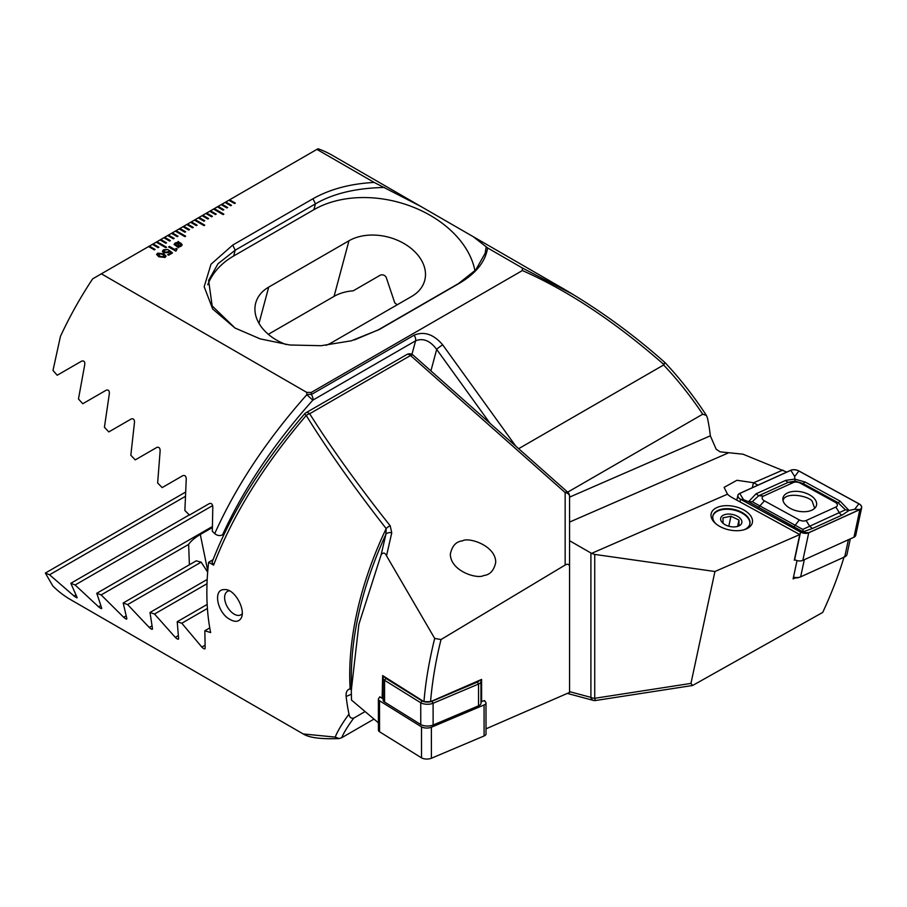 <?xml version="1.0" encoding="UTF-8"?>
<svg xmlns="http://www.w3.org/2000/svg" width="907" height="907" viewBox="0 0 907 907"><rect width="100%" height="100%" fill="white"/><g stroke="black" fill="none" stroke-linecap="round" stroke-linejoin="round"><path stroke-width="1.36" d="M158.895 247.237L153.17 243.926L152.399 244.368L158.135 247.668L158.895 247.237M152.399 244.368L148.578 246.568L154.315 249.879L155.074 249.436L149.338 246.126L148.612 246.591M148.578 246.568L92.65 278.857A254.005 146.651 120 0 0 60.44 336.384L52.991 370.464L57.209 375.249L81.687 361.111C84.056 360.498 85.065 361.712 84.725 364.761L78.467 398.989L82.764 403.728L106.221 390.18C108.511 389.591 109.543 390.792 109.328 393.785L104.43 427.242L108.795 431.925L131.311 418.932C133.51 418.365 134.576 419.556 134.474 422.503L130.823 455.235L135.268 459.883L156.9 447.389C159.031 446.845 160.108 448.024 160.131 450.926L157.648 482.989L162.16 487.592L182.953 475.585C185.028 475.064 186.128 476.232 186.241 479.089L184.881 510.505L189.45 515.063L209.46 503.521C211.467 503.022 212.578 504.179 212.805 506.99L212.329 531.264L214.721 533.633C235.877 486.435 266.579 440.122 306.815 394.704L306.759 392.391L101.38 273.823M374.16 182.432L420.757 206.388L332.325 155.335A254.005 146.651 120 0 0 318.006 148.748L316.917 149.383L374.16 182.432C350.465 183.702 330.069 189.132 312.972 198.735L232.725 245.071L211.014 264.232L204.177 286.725L212.714 309.049L234.936 327.994L260.116 338.855L289.718 344.989L321.146 345.703L351.428 340.771L379.137 329.592L459.384 283.267C476.028 273.404 485.438 261.624 487.615 247.94L522.285 267.95L522.387 270.547L311.248 392.448L306.759 392.391M316.917 149.383L228.825 200.243L234.562 203.542L235.321 203.111L229.596 199.801L228.87 200.254M228.825 200.243L225.004 202.442L230.741 205.753L231.5 205.311L225.775 202L225.049 202.465M225.004 202.442L221.183 204.653L226.92 207.964L227.68 207.522L221.954 204.211L221.229 204.676M221.183 204.653L217.363 206.853L223.099 210.163L223.859 209.721L218.134 206.411L217.408 206.875M217.363 206.853L213.542 209.064L223.099 214.574L223.859 214.143L214.313 208.621L213.587 209.086M213.542 209.064L209.721 211.274L215.458 214.574L216.217 214.143L210.492 210.832L205.9 213.474L211.637 216.784L212.397 216.342L206.66 213.032L205.934 213.496M205.9 213.474L202.08 215.685L207.816 218.995L208.576 218.553L202.839 215.242L198.259 217.884L203.996 221.195L204.755 220.752L199.018 217.442L198.293 217.907M198.259 217.884L194.438 220.095L203.996 225.605L204.755 225.174L195.198 219.653L194.472 220.118M194.438 220.095L190.617 222.306L196.343 225.605L197.114 225.174L191.377 221.864L186.797 224.505L192.522 227.816L193.293 227.374L187.556 224.063L186.831 224.528M186.797 224.505L182.976 226.716L188.701 230.027L189.472 229.584L183.736 226.274L183.01 226.739M182.976 226.716L179.155 228.915L184.881 232.226L185.652 231.784L179.915 228.473L179.189 228.938M179.155 228.915L175.334 231.126L184.881 236.636L185.652 236.205L176.094 230.684L175.368 231.149M175.334 231.126L171.502 233.337L177.239 236.636L177.999 236.205L172.273 232.895L171.548 233.36M171.502 233.337L167.682 235.537L173.418 238.847L174.178 238.405L168.453 235.094L167.727 235.559M167.682 235.537L163.861 237.747L169.598 241.058L170.357 240.616L164.632 237.305L160.04 239.947L165.777 243.257L166.537 242.815L160.811 239.505L160.085 239.97M160.04 239.947L156.219 242.158L165.777 247.668L166.537 247.237L156.99 241.715L156.265 242.18M156.219 242.158L152.433 244.391M163.475 252.69L162.364 251.25L163.555 249.72L168.09 249.47L164.462 250.219L164.371 252.078L167.591 252.033L169.212 250.343L172.5 252.94L168.577 255.196L167.693 254.686L170.913 252.838L169.246 251.522L168.328 252.622L163.475 252.69M164.371 252.123L163.691 251.205L164.371 252.123L167.591 252.033M175.935 251.171L168.589 246.931L169.473 246.421L174.666 249.425L176.332 248.461L177.114 248.915L175.935 251.171M177.704 242.282L178.18 241.443L182.205 244.822L180.992 246.33L178.498 247.01L178.622 247.747L174.065 244.459L175.255 242.963L177.704 242.282L175.255 242.963M158.782 256.772L156.605 254.459L157.625 253.155L163.872 253.835L166.072 256.159L165.063 257.452L158.782 256.772M518.645 448.693L663.629 364.988C677.665 379.829 690.703 396.234 702.721 414.204L706.428 415.474L707.494 418.195A254.005 146.651 -60 0 1 710.34 435.813L716.167 449.203L720.09 451.845L742.969 454.18L786.754 472.094M420.757 206.388L473.227 236.682L487.615 247.94M522.285 267.95L573.36 294.605M565.163 289.764C600.57 310.602 633.823 334.853 664.922 362.517L664.933 362.528C680.091 378.673 693.923 396.314 706.428 415.474M664.593 362.471L664.015 364.648C615.898 322.393 568.689 291.022 522.387 270.547M702.721 414.204L567.68 492.172M569.562 540.719L591.579 553.372L727.493 494.179A18.911 10.771 12.1 0 0 732.278 497.671L799.781 534.563L794.305 560.197L795.054 559.868M799.781 534.563L714.931 571.512L594.731 554.415L591.579 553.372M716.961 507.535A21.076 11.995 -167.9 0 1 747.107 512.16A21.076 11.995 -167.9 0 1 744.885 529.484A21.076 11.995 -167.9 0 1 715.147 523.135A21.076 11.995 -167.9 0 1 716.961 507.535M797.026 560.583L793.115 578.881L795.428 577.872M714.931 571.512L690.953 683.402L692.608 685.488L595.559 700.51A5.408 0.578 -98.8 0 1 594.731 698.288A5.408 3.118 180 0 1 590.911 697.37L590.911 553.043M844.156 556.649C838.68 574.879 831.526 593.473 822.717 612.418L692.608 685.488M311.248 392.448L311.328 394.534L414.08 335.205C424.147 331.055 433.682 334.275 442.695 344.853A5.408 0.771 144.2 0 0 436.675 349.399C430.145 340.658 423.104 337.801 415.576 340.828L312.824 400.157C273.597 444.181 243.507 489.077 222.555 534.847C219.857 536.071 217.249 535.674 214.721 533.633M224.256 533.86L222.555 534.847M354.444 339.932L378.31 329.853L458.557 283.517L475.767 269.923L485.143 253.28L486.209 246.761M384.545 187.454C356.281 188.021 333.243 193.486 315.443 203.871L235.196 250.196L218.02 263.744L208.61 280.433L212.17 305.942L235.083 328.073M311.328 394.534A5.408 2.483 177.6 0 0 306.815 394.704L312.824 400.157A5.408 3.118 60 0 0 312.96 399.091A5.408 3.118 60 0 0 311.328 394.534M474.973 270.796A97.276 68.785 15 0 0 411.256 206.388A97.276 68.785 15 0 0 313.89 209.687L233.632 256.012A97.276 68.785 15 0 0 207.76 284.719M326.123 345.295A45.94 32.482 15 0 0 331.452 342.755L411.699 296.419A45.94 32.482 15 0 0 424.703 280.49A45.94 32.482 15 0 0 401.778 242.305A45.94 32.482 15 0 0 348.957 240.774L268.699 287.111A45.94 32.482 15 0 0 255.706 303.04A45.94 32.482 15 0 0 286.079 344.535M397.187 304.809A45.94 32.482 15 0 0 394.76 302.859L386.155 277.202C384.647 275.025 382.697 274.345 380.328 275.161L353.242 290.807A45.94 32.482 15 0 0 334.059 296.374L268.325 334.32M757.946 485.143L753.422 482.694L736.926 480.291L724.115 487.354L727.493 494.179M753.626 482.785L782.809 470.075M743.989 529.767A18.911 10.771 12.1 0 0 749.885 523.872A18.911 10.771 12.1 0 0 739.477 511.231A18.911 10.771 12.1 0 0 718.106 510.358A18.911 10.771 12.1 0 0 712.879 515.97A18.911 10.771 12.1 0 0 715.861 523.758M178.18 241.489L178.35 242.305M178.35 242.35L180.788 243.11L182.205 244.845M178.611 247.747L178.498 247.01M174.065 244.482L175.255 243.008M178.43 243.031L178.441 246.353L181.049 244.913L178.43 243.031L178.441 246.307L181.049 244.935M175.244 244.402L177.84 246.296L177.829 242.963L175.244 244.402L177.84 246.25M168.623 246.953L169.473 246.421M169.473 246.466L174.666 249.425M174.666 249.47L176.332 248.461M176.332 248.507L177.08 248.937M162.364 251.273L163.555 249.72M163.555 249.765L168.09 249.516M167.591 252.078L169.212 250.343M169.212 250.389L172.466 252.951M167.738 254.708L170.913 252.838M156.605 254.482L157.625 253.155M157.625 253.2L163.872 253.835L166.072 256.182M158.498 253.711L159.757 256.25L164.178 256.987L164.768 256.182L164.178 256.942L162.897 254.391L158.498 253.665L157.897 254.47M164.178 256.987L159.757 256.205L158.498 253.665M170.323 240.638L164.632 237.351M174.144 238.428L168.453 235.14M177.965 236.228L172.273 232.94M189.427 229.607L183.736 226.319M193.248 227.396L187.556 224.108M197.068 225.185L191.377 221.909M185.606 236.228L176.094 230.729M185.606 231.807L179.915 228.519M208.542 218.576L202.839 215.288M166.503 247.26L156.99 241.761M166.503 242.838L160.811 239.55M212.363 216.365L206.66 213.077M216.183 214.154L210.492 210.877M204.721 225.185L195.198 219.698M204.721 220.775L199.018 217.487M227.646 207.544L221.954 204.256M231.466 205.333L225.775 202.046M235.287 203.123L229.596 199.835M223.825 214.154L214.313 208.667M223.825 209.744L218.134 206.456M155.04 249.459L149.338 246.171M158.861 247.26L153.17 243.972M740.52 524.892A10.805 6.156 -167.9 0 1 738.003 526.287A10.805 6.156 -167.9 0 1 722.743 523.022A10.805 6.156 -167.9 0 1 725.872 514.337A10.805 6.156 -167.9 0 1 738.74 517.103A10.805 6.156 -167.9 0 1 740.52 524.892M739.035 525.459L738.967 520.04L730.94 516.23L722.992 517.84L723.06 523.26M712.834 516.253A18.911 10.771 -167.9 0 1 719.478 510.346A18.911 10.771 -167.9 0 1 721.825 509.723A18.911 10.771 -167.9 0 1 746.166 516.049A18.911 10.771 -167.9 0 1 749.817 524.155M737.64 526.253L738.967 520.04M728.809 526.219L730.94 516.23M814.577 507.977L812.457 502.036C811.731 496.651 785.235 490.766 783.013 500.539M793.489 577.135A8.106 4.614 12.1 0 0 800.008 577.09A8.106 4.614 12.1 0 0 800.654 576.841L844.734 556.864A8.106 4.614 12.1 0 0 846.979 554.46L850.312 538.86M800.008 577.09L798.727 577.521A6.485 3.696 -167.9 0 1 793.398 577.532M787.707 492.852A17.154 9.773 12.1 0 0 782.968 497.943A17.154 9.773 12.1 0 0 797.707 511.083A17.154 9.773 12.1 0 0 816.527 505.108A17.154 9.773 12.1 0 0 807.094 493.635A17.154 9.773 12.1 0 0 787.707 492.852M800.201 483.114A5.408 3.072 12.1 0 0 793.387 482.524L763.66 496.004A5.408 3.072 12.1 0 0 764.431 500.868L799.305 519.938A5.408 3.072 12.1 0 0 806.119 520.527L835.846 507.058A5.408 3.072 12.1 0 0 835.075 502.183L800.201 483.114L803.058 483.544L795.133 481.084L788.41 482.275L793.387 482.524M798.954 470.982A6.485 3.696 12.1 0 0 790.768 470.268L739.647 493.442A6.485 3.696 12.1 0 0 737.856 495.369A6.485 3.696 12.1 0 0 740.566 499.292L800.552 532.069A6.485 3.696 12.1 0 0 808.727 532.783L859.859 509.609A6.485 3.696 12.1 0 0 861.65 507.693A6.485 3.696 12.1 0 0 858.929 503.759L798.954 470.982M794.441 559.54L794.657 559.664A6.485 3.696 12.1 0 0 802.842 560.367L853.963 537.205A6.485 3.696 12.1 0 0 855.755 535.277L861.65 507.693M740.634 499.247L800.609 532.024A6.372 3.628 12.1 0 0 808.659 532.726L859.779 509.553A6.372 3.628 12.1 0 0 858.872 503.804L798.886 471.028A6.372 3.628 12.1 0 0 790.847 470.325L739.715 493.499A6.372 3.628 12.1 0 0 740.634 499.247L743.559 499.678L739.715 493.499M795.133 481.084L794.736 479.089L805.167 482.036L840.052 501.106L849.031 510.448L842.252 514.995L812.513 528.464L803.08 531.831L748.524 501.752L756.019 493.827L785.757 480.359L794.736 479.089L794.691 476.515L790.847 470.325M785.757 480.359A3.787 2.46 65.6 0 0 788.41 482.275L758.683 495.744L752.266 501.741L748.524 501.752L743.559 499.678M752.266 501.741L802.786 529.405L845.426 509.802L849.031 510.448L854.677 509.292L858.872 503.804M802.786 529.405L803.545 532.466L808.659 532.726M845.426 509.802L837.932 502.603L835.075 502.183M230.208 619.549C217.499 613.393 212.272 588.994 224.494 589.607C234.924 588.45 246.579 610.944 240.797 618.653C238.507 621.862 234.981 622.168 230.208 619.549M213.599 565.129L208.633 562.261A254.005 146.651 120 0 0 210.639 632.587L204.846 630.739L205.152 648.244C204.937 649.389 203.826 648.993 201.819 647.054L181.808 623.234L177.228 621.714L178.6 638.607C178.486 639.707 177.387 639.299 175.312 637.394L154.519 614.028L150.006 612.474L152.489 628.721C152.478 629.775 151.401 629.356 149.258 627.474L127.626 604.595L123.182 602.996L126.833 618.574C126.935 619.56 125.88 619.13 123.669 617.282L101.153 594.924L96.777 593.28L101.686 608.132C101.913 609.062 100.87 608.62 98.58 606.806L75.122 584.992L70.825 583.303L77.072 597.384C77.435 598.235 76.426 597.781 74.045 596.012L49.568 574.777L45.35 573.054L52.799 585.945A254.005 146.651 120 0 0 70.678 599.697L303.199 733.944L335.205 737.108C337.699 730.872 342.302 723.208 348.991 714.115A254.005 146.651 -60 0 1 346.145 696.497C345.76 692.222 347.086 689.649 350.147 688.787A254.005 146.651 -60 0 1 386.178 528.588C354.444 488.011 327.79 450.291 306.226 415.463C263.438 465.597 232.566 515.482 213.599 565.129L212.091 562.261C230.786 513.475 261.624 464.021 304.582 413.909L306.226 415.463A5.408 3.038 147.7 0 1 309.661 413.751C331.452 448.239 358.299 485.596 390.214 525.811A5.408 2.766 141.6 0 0 386.178 528.588L385.883 534.393A5.408 3.821 14.1 0 1 391.756 532.828L390.214 525.811M349.218 689.082L351.621 689.263M205.152 648.244L204.937 648.845M178.6 638.607L178.43 639.186M391.756 532.828L386.518 555.821C385.033 552.578 383.242 552.227 381.133 554.744L358.877 624.311L351.304 690.238L351.497 700.068L378.4 722.811M381.133 554.744L385.883 534.393A255.593 147.569 120 0 0 351.304 677.098L351.304 690.238M348.991 714.115C349.467 717.301 351.054 718.627 353.764 718.106C348.016 725.815 343.98 732.368 341.644 737.765L339.127 738.559L335.205 737.108M353.764 718.106L365.033 711.598M373.888 719.149L341.644 737.765M569.562 640.149L569.562 496.276A5.408 5.408 0 0 0 567.748 492.229A5.408 2.211 -48.4 0 0 565.152 492.58A5.408 3.753 -0 0 1 569.562 496.276M386.518 555.821L434.691 638.426L441.017 639.548L565.152 565.027C567.884 563.598 569.347 564.165 569.562 566.716L569.562 692.438L486.016 728.831M484.701 701.315L484.701 700.589L480.971 701.53M481.606 701.939L481.594 679.422L430.553 701.655L423.966 701.655C425.598 681.781 429.17 660.704 434.691 638.426M383.139 697.891L382.13 698.322L382.652 675.579L423.966 701.655M483.68 575.537C489.995 574.891 494.02 570.48 495.732 562.295C495.766 545.47 468.454 536.831 462.389 540.889C456.074 541.536 452.049 545.957 450.337 554.143L450.371 555.095C451.584 571.716 477.717 579.301 483.68 575.537M208.633 562.261L213.066 559.698M189.382 564.789L188.645 544.404A45.94 18.752 168.4 0 1 200.3 534.495L212.295 527.579M207.68 572.158L201.173 562.136A45.94 18.752 168.4 0 1 196.343 560.764L123.182 602.996M204.846 630.739L209.766 627.893M154.519 614.028L207.011 583.723M150.006 612.474L207.193 579.46M127.626 604.595L201.173 562.136M101.153 594.924L188.645 544.404M96.777 593.28L212.283 526.593M181.808 623.234L207.42 608.45M177.228 621.714L207.17 604.436M75.122 584.992L212.657 505.584M70.825 583.303L189.291 514.904M49.568 574.777L185.141 496.503M45.35 573.054L185.334 492.229M229.335 590.808A13.514 7.8 -120 0 0 227.43 591.409A13.514 7.8 -120 0 0 225.355 602.237A13.514 7.8 -120 0 0 234.176 614.141A13.514 7.8 -120 0 0 240.933 614.81A13.514 7.8 -120 0 0 242.18 613.767M441.017 639.548C435.779 660.557 432.288 681.259 430.553 701.655M382.13 698.322L379.716 696.746L379.727 697.506M480.143 680.057A8.106 3.469 180 0 1 480.948 681.565A8.106 3.469 180 0 1 478.533 684.048L433.104 703.254A8.106 3.469 180 0 1 420.735 702.755L384.557 680.273A8.106 3.469 180 0 1 383.128 678.3A8.106 3.469 180 0 1 384.092 676.656L384.205 676.565M480.948 681.565L480.971 703.344A8.106 3.469 180 0 1 478.545 705.827L433.115 725.033A8.106 3.469 180 0 1 420.757 724.534L384.579 702.052A8.106 3.469 180 0 1 383.139 700.079L383.128 678.3M384.749 676.917A6.485 2.778 -0 0 0 385.894 678.413L422.072 700.896A6.485 2.778 -0 0 0 431.97 701.292L477.399 682.087A6.485 2.778 -0 0 0 479.281 680.431M484.009 700.884L484.848 701.417A6.485 2.778 180 0 1 485.993 702.993L486.016 734.001A6.485 2.778 180 0 1 484.089 735.974L431.403 758.252A6.485 2.778 180 0 1 421.517 757.855L379.557 731.779A6.485 2.778 180 0 1 378.412 730.203L378.389 699.195A6.485 2.778 180 0 1 380.316 697.211L380.396 697.188M485.993 702.993A6.485 2.778 180 0 1 484.066 704.977L431.381 727.244A6.485 2.778 180 0 1 421.494 726.847L379.534 700.771A6.485 2.778 180 0 1 378.389 699.195M489.984 423.274L436.675 349.399L430.916 370.906M569.562 691.656L590.911 697.37A5.408 3.821 -75 0 0 593.337 700.385A5.408 5.408 0 0 0 595.559 700.51M594.731 554.415L594.731 698.288L690.953 683.402M411.959 354.342L415.576 340.828A5.408 3.118 60 0 0 414.08 335.205M442.695 344.853L515.8 446.176M459.396 283.267L458.557 283.517M379.137 329.592L378.31 329.853M232.725 245.071L235.196 250.196L233.632 256.012M312.972 198.735L315.443 203.871L313.89 209.687M334.059 296.374L348.957 240.774M258.994 323.334L268.699 287.111M569.562 497.138L710.34 435.813M569.562 522.081L727.856 453.137M752.357 487.683L753.422 482.694M804.305 559.698L800.654 576.841M844.734 556.864L848.396 539.722M853.963 537.205L859.859 509.609M802.842 560.367L808.727 532.783M794.657 559.664L800.552 532.069M740.01 501.9L740.566 499.292M794.691 476.515L798.886 471.028M854.677 509.292L859.779 509.553M803.545 532.466L800.609 532.024M840.052 501.106A3.787 1.44 118.7 0 1 837.932 502.603L803.058 483.544L805.167 482.036M842.252 514.995A3.787 2.46 65.6 0 1 839.587 513.079L835.846 507.058M812.513 528.464L809.86 526.548L806.119 520.527M793.103 526.786A3.787 1.44 118.7 0 0 795.212 525.278L799.305 519.938M758.218 507.716L764.431 500.868M756.019 493.827L758.683 495.744L763.66 496.004M565.152 565.027L565.152 492.58L410.554 355.499L309.661 413.751A5.408 3.118 -120 0 0 305.965 412.764A5.408 5.408 0 0 0 304.582 413.909M200.3 534.495L207.771 570.979M413.15 355.147A5.408 5.408 0 0 0 406.869 354.512A5.408 3.118 -120 0 1 410.554 355.499A5.408 2.211 -48.4 0 1 413.15 355.147L567.748 492.229M149.258 627.474L151.832 625.989M123.669 617.282L125.96 615.966M201.819 647.054L204.903 645.274M175.312 637.394L178.146 635.75M98.58 606.806L100.564 605.661M74.045 596.012L75.7 595.06M351.338 694.24L346.145 696.497M420.757 724.534L420.735 702.755L422.072 700.896M385.894 678.413L384.557 680.273L384.579 702.052M478.545 705.827L478.533 684.048L477.399 682.087M431.97 701.292L433.104 703.254L433.115 725.033M484.066 704.977L484.089 735.974M379.534 700.771L379.557 731.779M421.494 726.847L421.517 757.855M431.381 727.244L431.403 758.252M473.227 236.682L564.846 289.571M351.428 340.771L350.805 340.941M567.328 693.413L593.337 700.385M736.835 500.154L737.856 495.369M303.21 733.944C308.119 737.017 317.733 739.386 339.127 738.559M406.869 354.512L305.965 412.764"/></g></svg>
